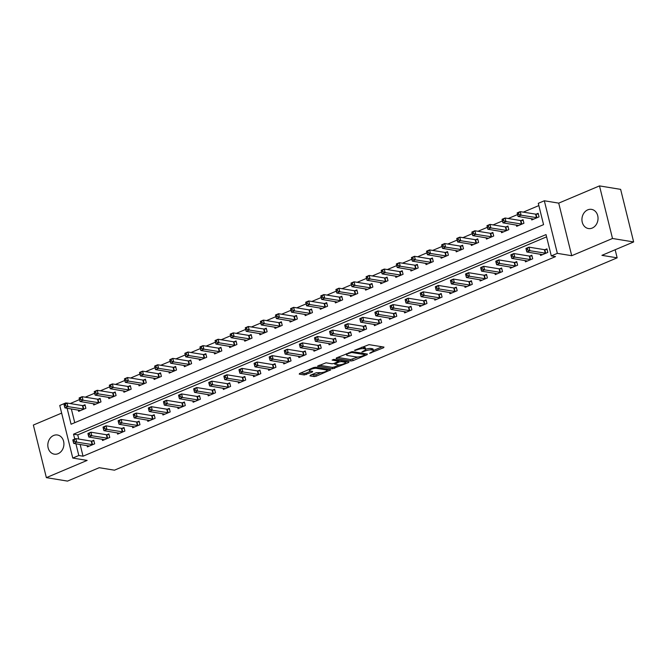 <?xml version="1.0" encoding="UTF-8"?>
<svg xmlns="http://www.w3.org/2000/svg" width="667" height="667" viewBox="0 0 667 667"><rect width="100%" height="100%" fill="white"/><g stroke="black" fill="none" stroke-linecap="round" stroke-linejoin="round"><path stroke-width="1" d="M369.601 353.302L383.617 347.724L383.967 347.082L369.026 344.639L354.402 350.333L357.195 349.833A4.761 1.242 166.1 0 1 363.648 348.666L364.899 348.866A4.761 1.242 166.1 0 1 365.724 349.325A4.761 1.242 166.1 0 1 363.757 350.9L361.881 352.043L364.924 351.092A4.761 1.242 166.1 0 1 371.369 349.925L372.62 350.133A4.761 1.242 166.1 0 1 373.445 350.592A4.761 1.242 166.1 0 1 371.477 352.168L369.601 353.302M58.121 453.677A9.705 8.004 -80.7 0 0 63.915 443.563A9.705 8.004 -80.7 0 0 57.437 435.001A9.705 8.004 -80.7 0 0 53.618 435.484A9.705 8.004 -80.7 0 0 47.824 445.598A9.705 8.004 -80.7 0 0 54.302 454.16A9.705 8.004 -80.7 0 0 58.121 453.677M592.238 228.056A9.705 8.004 -80.7 0 0 598.032 217.942A9.705 8.004 -80.7 0 0 591.554 209.38A9.705 8.004 -80.7 0 0 587.735 209.863A9.705 8.004 -80.7 0 0 581.941 219.977A9.705 8.004 -80.7 0 0 588.419 228.539A9.705 8.004 -80.7 0 0 592.238 228.056M310.33 375.246L309.972 375.888L314.165 376.572L316.183 376.205L330.79 369.801L315.591 367.217L313.573 367.575L299.575 373.487L299.225 374.129L304.285 374.954L312.289 372.061L312.648 371.427L310.138 371.01A3.985 1.034 166.1 0 1 309.446 370.627A3.985 1.034 166.1 0 1 312.023 368.959A3.985 1.034 166.1 0 1 316.483 368.334L326.321 369.943A3.985 1.034 166.1 0 1 327.013 370.327A3.985 1.034 166.1 0 1 324.429 371.994A3.985 1.034 166.1 0 1 319.977 372.62L316.316 372.72L310.33 375.246M80.132 444.464L83.041 456.195L78.814 455.503L72.77 458.054L59.755 405.478L65.8 402.918L65.95 403.527M633.65 241.946L612.506 238.486L599.491 185.901L620.635 189.361L633.65 241.946L601.926 255.344L617.15 257.837L114.449 470.185L99.225 467.7L67.509 481.099L46.365 477.639L87.144 460.405L72.77 458.054M599.491 185.901L558.713 203.135L571.719 255.711L612.506 238.486M571.719 255.711L557.345 253.36L551.301 255.911L546.023 234.592L73.537 434.184L74.737 439.053M83.041 456.195L555.528 256.603L551.301 255.911M351.05 360.989L353.068 360.622L367.067 354.711L367.425 354.077L352.476 351.634L336.468 357.904L336.11 358.546L351.05 360.989L350.7 359.571L357.937 357.003M348.624 362.506L332.608 368.784L317.409 366.191L326.03 362.806L332.091 363.798L334.1 363.432L338.694 361.256L332.124 360.08L333.783 359.38L348.974 361.864L348.624 362.506L348.441 361.781M61.647 413.106L33.35 425.054L46.365 477.639M546.581 236.843L77.764 434.876L78.798 439.061M540.245 254.177L540.57 255.469L547.815 252.409L546.94 248.858L544.972 249.683M525.146 260.555L525.463 261.848L532.708 258.788L531.832 255.236L529.865 256.061M510.038 266.942L510.355 268.234L517.609 265.166L516.725 261.614L514.766 262.448M494.931 273.32L495.248 274.612L502.501 271.552L501.626 267.992L499.658 268.826M479.823 279.698L480.148 280.99L487.394 277.931L486.518 274.379L484.55 275.204M464.724 286.085L465.041 287.377L472.294 284.309L471.411 280.757L469.443 281.591M449.616 292.463L449.933 293.755L457.187 290.695L456.303 287.135L454.344 287.969M434.509 298.841L434.834 300.133L442.079 297.073L441.204 293.522L439.236 294.347M419.41 305.228L419.726 306.52L426.972 303.452L426.096 299.9L424.129 300.734M404.302 311.606L404.619 312.898L411.873 309.83L410.989 306.278L409.029 307.112M389.195 317.984L389.511 319.276L396.765 316.216L395.89 312.665L393.922 313.49M374.087 324.37L374.412 325.654L381.657 322.595L380.782 319.043L378.814 319.877M358.988 330.749L359.305 332.041L366.558 328.973L365.674 325.421L363.707 326.255M343.88 337.127L344.197 338.419L351.451 335.359L350.567 331.807L348.608 332.633M328.773 343.505L329.098 344.797L336.343 341.737L335.468 338.186L333.5 339.011M313.665 349.892L313.99 351.184L321.236 348.116L320.36 344.564L318.392 345.398M298.566 356.27L298.883 357.562L306.136 354.502L305.253 350.95L303.293 351.776M283.458 362.648L283.775 363.94L291.029 360.88L290.153 357.329L288.186 358.154M268.351 369.034L268.676 370.327L275.921 367.259L275.046 363.707L273.078 364.541M253.252 375.413L253.568 376.705L260.822 373.645L259.938 370.085L257.971 370.919M238.144 381.791L238.461 383.083L245.714 380.023L244.831 376.471L242.871 377.297M223.036 388.177L223.362 389.47L230.607 386.401L229.731 382.85L227.764 383.683M207.929 394.556L208.254 395.848L215.499 392.78L214.624 389.228L212.656 390.062M192.83 400.934L193.147 402.226L200.4 399.166L199.516 395.614L197.549 396.44M177.722 407.32L178.039 408.604L185.293 405.544L184.417 401.993L182.45 402.826M162.615 413.698L162.94 414.991L170.185 411.923L169.31 408.371L167.342 409.204M147.515 420.077L147.832 421.369L155.086 418.309L154.202 414.757L152.234 415.583M132.408 426.455L132.725 427.747L139.978 424.687L139.095 421.135L137.135 421.969M117.3 432.841L117.617 434.134L124.871 431.065L123.995 427.514L122.028 428.347M102.193 439.219L102.518 440.512L109.763 437.452L108.888 433.9L106.92 434.726M87.094 445.598L87.41 446.89L94.664 443.83L93.78 440.278L91.813 441.104M538.844 205.578L523.312 212.139M517.55 214.566L508.204 218.518M502.443 220.952L493.096 224.896M487.344 227.33L477.989 231.282M472.236 233.708L462.89 237.66M457.128 240.095L447.782 244.039M442.029 246.473L432.675 250.425M426.922 252.851L417.575 256.803M411.814 259.238L402.468 263.182M396.707 265.616L387.36 269.568M381.607 271.994L372.253 275.946M366.5 278.381L357.153 282.324M351.392 284.759L342.046 288.703M336.285 291.137L326.938 295.089M321.186 297.524L311.839 301.467M306.078 303.902L296.732 307.846M290.97 310.28L281.624 314.232M275.871 316.658L266.517 320.61M260.764 323.045L251.417 326.988M245.656 329.423L236.31 333.375M230.549 335.801L221.202 339.753M215.449 342.188L206.103 346.131M200.342 348.566L190.995 352.518M185.234 354.944L175.888 358.896M170.135 361.331L160.78 365.274M155.027 367.709L145.681 371.661M139.92 374.087L130.574 378.039M124.812 380.473L115.466 384.417M109.713 386.852L100.367 390.795M94.606 393.23L85.259 397.182M79.498 399.608L70.152 403.56M71.344 408.938L74.746 422.686M531.457 218.651L531.774 219.943L539.028 216.875L538.144 213.323L536.176 214.157M516.35 225.029L516.667 226.321L523.92 223.262L523.036 219.71L521.077 220.535M501.242 231.407L501.567 232.7L508.813 229.64L507.937 226.088L505.97 226.922M486.143 237.794L486.46 239.086L493.713 236.018L492.83 232.466L490.862 233.3M471.035 244.172L471.352 245.464L478.606 242.404L477.722 238.853L475.763 239.678M455.928 250.55L456.245 251.843L463.498 248.783L462.623 245.231L460.655 246.056M440.82 256.937L441.145 258.229L448.391 255.161L447.515 251.609L445.548 252.443M425.721 263.315L426.038 264.607L433.292 261.547L432.408 257.987L430.44 258.821M410.614 269.693L410.93 270.985L418.184 267.926L417.3 264.374L415.341 265.199M395.506 276.08L395.831 277.372L403.076 274.304L402.201 270.752L400.233 271.586M380.407 282.458L380.724 283.75L387.969 280.69L387.093 277.13L385.126 277.964M365.299 288.836L365.616 290.128L372.87 287.068L371.986 283.517L370.027 284.342M350.192 295.223L350.508 296.515L357.762 293.447L356.887 289.895L354.919 290.729M335.084 301.601L335.409 302.893L342.655 299.825L341.779 296.273L339.811 297.107M319.985 307.979L320.302 309.271L327.555 306.211L326.672 302.66L324.704 303.485M304.877 314.365L305.194 315.649L312.448 312.59L311.564 309.038L309.605 309.872M289.77 320.744L290.095 322.036L297.34 318.968L296.465 315.416L294.497 316.25M274.671 327.122L274.987 328.414L282.233 325.354L281.357 321.802L279.39 322.628M259.563 333.5L259.88 334.792L267.133 331.732L266.25 328.181L264.29 329.006M244.456 339.887L244.772 341.179L252.026 338.111L251.151 334.559L249.183 335.393M229.348 346.265L229.673 347.557L236.918 344.497L236.043 340.945L234.075 341.771M214.249 352.643L214.566 353.935L221.819 350.875L220.935 347.324L218.968 348.149M199.141 359.029L199.458 360.322L206.712 357.254L205.828 353.702L203.869 354.536M184.034 365.408L184.359 366.7L191.604 363.64L190.729 360.08L188.761 360.914M168.926 371.786L169.251 373.078L176.497 370.018L175.621 366.466L173.653 367.292M153.827 378.172L154.144 379.465L161.397 376.396L160.514 372.845L158.546 373.678M138.719 384.551L139.036 385.843L146.29 382.775L145.414 379.223L143.447 380.057M123.612 390.929L123.937 392.221L131.182 389.161L130.307 385.609L128.339 386.435M108.513 397.315L108.829 398.599L116.083 395.539L115.199 391.988L113.232 392.821M93.405 403.693L93.722 404.986L100.975 401.918L100.092 398.366L98.132 399.2M78.297 410.072L78.623 411.364L85.868 408.304L84.992 404.752L83.025 405.578M617.15 257.837L615.157 249.758M66.933 403.11L65.8 402.918M67.117 408.246L71.077 424.237L543.563 224.646L538.286 203.335L544.33 200.775L557.345 253.36M558.713 203.135L544.33 200.775M75.905 443.772L78.814 455.503M77.764 434.876L73.537 434.184M373.445 350.592L373.095 349.166A4.761 1.242 166.1 0 0 372.269 348.708L372.62 350.133M365.708 349.25A4.761 1.242 166.1 0 1 371.019 348.507L372.269 348.708M365.724 349.325L365.374 347.907A4.761 1.242 166.1 0 0 364.549 347.449L364.899 348.866M361.789 347.207A4.761 1.242 166.1 0 1 363.298 347.24L364.549 347.449M373.412 350.458L382.124 346.782M337.61 357.429L350.7 359.571M364.866 354.069L365.574 353.777M364.599 355.077L364.849 354.627L351.734 352.484L348.599 353.46A4.761 1.242 166.1 0 0 346.632 355.044A4.761 1.242 166.1 0 0 347.457 355.503L356.428 356.97A4.761 1.242 166.1 0 0 362.881 355.803L364.599 355.077M347.132 361.564L345.364 362.314M339.311 364.866L334.275 366.992L334.626 368.417M319.159 365.216L332.258 367.359L334.275 366.992M338.377 364.824A3.985 1.034 166.1 0 0 342.83 364.199A3.985 1.034 166.1 0 0 345.414 362.531A3.985 1.034 166.1 0 0 344.722 362.148L341.254 361.581L339.236 361.939L334.651 364.115L338.377 364.824M339.495 360.313L338.886 360.522L339.236 361.939M300.717 373.011L303.935 373.537L305.953 373.17L310.797 371.119M311.472 374.771L315.833 374.787L320.844 372.67M326.955 370.085L328.681 369.36M517.267 213.407L517.617 214.832L518.826 214.324L518.476 212.898L517.267 213.407L517.192 212.906L520.218 211.631L521.094 215.183L518.076 216.458L533.742 219.109M538.327 214.049L535.609 214.149L520.218 211.631L518.476 212.898M537.06 217.709L521.094 215.183L518.826 214.324M518.076 216.458L517.617 214.832M526.055 248.941L526.405 250.358L527.614 249.85L527.264 248.424L526.055 248.941L525.988 248.432L529.006 247.157L529.89 250.709L545.848 253.235M527.614 249.85L529.89 250.709L526.863 251.984L542.529 254.636M527.264 248.424L529.006 247.157L544.397 249.675L547.115 249.575M526.405 250.358L526.863 251.984M502.159 219.793L502.509 221.211L503.718 220.702L503.368 219.285L502.159 219.793L502.093 219.285L505.111 218.009L505.986 221.561L502.968 222.845L518.634 225.496M523.22 220.427L520.502 220.527L505.111 218.009L503.368 219.285M521.953 224.087L505.986 221.561L503.718 220.702M502.968 222.845L502.509 221.211M487.052 226.171L487.402 227.597L488.611 227.08L488.261 225.663L487.052 226.171L486.985 225.671L490.003 224.395L490.887 227.947L487.86 229.223L503.527 231.874M508.112 226.813L505.394 226.913L490.003 224.395L488.261 225.663M506.845 230.474L490.887 227.947L488.611 227.08M487.86 229.223L487.402 227.597M471.953 232.55L472.303 233.975L473.512 233.467L473.153 232.041L471.953 232.55L471.877 232.049L474.896 230.774L475.779 234.325L472.761 235.601L488.427 238.252M493.013 233.192L490.295 233.292L474.896 230.774L473.153 232.041M491.746 236.852L475.779 234.325L473.512 233.467M472.761 235.601L472.303 233.975M510.955 255.319L511.306 256.737L512.514 256.228L512.156 254.811L510.955 255.319L510.88 254.819L513.898 253.543L514.782 257.095L530.749 259.621M512.514 256.228L514.782 257.095L511.764 258.371L527.43 261.022M512.156 254.811L513.898 253.543L529.298 256.061L532.008 255.961M511.306 256.737L511.764 258.371M495.848 261.697L496.198 263.123L497.407 262.615L497.057 261.189L495.848 261.697L495.773 261.197L498.799 259.922L499.675 263.473L515.641 266M497.407 262.615L499.675 263.473L496.657 264.749L512.323 267.4M497.057 261.189L498.799 259.922L514.19 262.439L516.908 262.339M496.198 263.123L496.657 264.749M480.74 268.084L481.09 269.501L482.299 268.993L481.949 267.567L480.74 268.084L480.674 267.575L483.692 266.3L484.567 269.852L500.533 272.378M482.299 268.993L484.567 269.852L481.549 271.127L497.215 273.778M481.949 267.567L483.692 266.3L499.083 268.818L501.801 268.718M481.09 269.501L481.549 271.127M456.845 238.936L457.195 240.353L458.404 239.845L458.054 238.419L456.845 238.936L456.77 238.427L459.796 237.152L460.672 240.704L457.654 241.979L473.32 244.631M477.906 239.57L475.187 239.67L459.796 237.152L458.054 238.419M476.638 243.23L460.672 240.704L458.404 239.845M457.654 241.979L457.195 240.353M465.633 274.462L465.991 275.88L467.192 275.371L466.842 273.954L465.633 274.462L465.566 273.962L468.584 272.686L469.468 276.238L485.434 278.764M467.192 275.371L469.468 276.238L466.441 277.514L482.108 280.165M466.842 273.954L468.584 272.686L483.984 275.204L486.693 275.096M465.991 275.88L466.441 277.514M441.737 245.314L442.088 246.732L443.297 246.223L442.946 244.806L441.737 245.314L441.671 244.814L444.689 243.538L445.564 247.09L442.546 248.366L458.212 251.017M462.798 245.956L460.08 246.056L444.689 243.538L442.946 244.806M461.531 249.616L445.564 247.09L443.297 246.223M442.546 248.366L442.088 246.732M426.63 251.692L426.988 253.118L428.197 252.61L427.839 251.184L426.63 251.692L426.563 251.192L429.581 249.917L430.465 253.468L427.439 254.744L443.113 257.395M447.69 252.334L444.981 252.434L429.581 249.917L427.839 251.184M446.431 255.995L430.465 253.468L428.197 252.61M427.439 254.744L426.988 253.118M411.531 258.079L411.881 259.496L413.09 258.988L412.74 257.562L411.531 258.079L411.456 257.57L414.482 256.295L415.358 259.847L412.339 261.122L428.006 263.773M432.591 258.713L429.873 258.813L414.482 256.295L412.74 257.562M431.324 262.373L415.358 259.847L413.09 258.988M412.339 261.122L411.881 259.496M396.423 264.457L396.773 265.875L397.982 265.366L397.632 263.949L396.423 264.457L396.348 263.957L399.375 262.681L400.25 266.233L397.232 267.509L412.898 270.16M417.484 265.091L414.766 265.199L399.375 262.681L397.632 263.949M416.216 268.759L400.25 266.233L397.982 265.366M397.232 267.509L396.773 265.875M381.316 270.835L381.666 272.261L382.875 271.744L382.524 270.327L381.316 270.835L381.249 270.335L384.267 269.059L385.151 272.611L382.124 273.887L397.79 276.538M402.376 271.477L399.658 271.577L384.267 269.059L382.524 270.327M401.109 275.137L385.151 272.611L382.875 271.744M382.124 273.887L381.666 272.261M450.533 280.84L450.884 282.266L452.093 281.749L451.742 280.332L450.533 280.84L450.458 280.34L453.485 279.064L454.36 282.616L470.327 285.142M452.093 281.749L454.36 282.616L451.342 283.892L467.008 286.543M451.742 280.332L453.485 279.064L468.876 281.582L471.594 281.482M450.884 282.266L451.342 283.892M435.426 287.227L435.776 288.644L436.985 288.136L436.635 286.71L435.426 287.227L435.351 286.718L438.377 285.443L439.253 288.994L455.219 291.521M436.985 288.136L439.253 288.994L436.235 290.27L451.901 292.921M436.635 286.71L438.377 285.443L453.768 287.961L456.486 287.861M435.776 288.644L436.235 290.27M420.318 293.605L420.669 295.022L421.877 294.514L421.527 293.096L420.318 293.605L420.252 293.105L423.27 291.821L424.154 295.381L440.112 297.899M421.877 294.514L424.154 295.381L421.127 296.657L436.793 299.308M421.527 293.096L423.27 291.821L438.661 294.347L441.379 294.239M420.669 295.022L421.127 296.657M405.219 299.983L405.569 301.409L406.778 300.892L406.42 299.475L405.219 299.983L405.144 299.483L408.162 298.207L409.046 301.759L425.012 304.285M406.778 300.892L409.046 301.759L406.02 303.035L421.694 305.686M406.42 299.475L408.162 298.207L423.562 300.725L426.271 300.625M405.569 301.409L406.02 303.035M390.112 306.361L390.462 307.787L391.671 307.279L391.321 305.853L390.112 306.361L390.037 305.861L393.063 304.586L393.939 308.137L409.905 310.664M391.671 307.279L393.939 308.137L390.92 309.413L406.587 312.064M391.321 305.853L393.063 304.586L408.454 307.103L411.172 307.003M390.462 307.787L390.92 309.413M366.216 277.222L366.567 278.639L367.775 278.131L367.417 276.705L366.216 277.222L366.141 276.713L369.159 275.438L370.043 278.989L367.025 280.265L382.691 282.916M387.269 277.856L384.559 277.956L369.159 275.438L367.417 276.705M386.01 281.516L370.043 278.989L367.775 278.131M367.025 280.265L366.567 278.639M375.004 312.748L375.354 314.165L376.563 313.657L376.213 312.239L375.004 312.748L374.937 312.239L377.956 310.964L378.831 314.524L394.797 317.042M376.563 313.657L378.831 314.524L375.813 315.799L391.479 318.451M376.213 312.239L377.956 310.964L393.347 313.482L396.065 313.382M375.354 314.165L375.813 315.799M351.109 283.6L351.459 285.017L352.668 284.509L352.318 283.091L351.109 283.6L351.034 283.1L354.06 281.816L354.936 285.376L351.918 286.652L367.584 289.303M372.169 284.234L369.451 284.342L354.06 281.816L352.318 283.091M370.902 287.894L354.936 285.376L352.668 284.509M351.918 286.652L351.459 285.017M359.897 319.126L360.255 320.552L361.456 320.035L361.105 318.618L359.897 319.126L359.83 318.626L362.848 317.35L363.732 320.902L379.698 323.428M361.456 320.035L363.732 320.902L360.705 322.178L376.371 324.829M361.105 318.618L362.848 317.35L378.247 319.868L380.957 319.768M360.255 320.552L360.705 322.178M336.001 289.978L336.351 291.404L337.56 290.887L337.21 289.47L336.001 289.978L335.935 289.478L338.953 288.202L339.828 291.754L336.81 293.03L352.476 295.681M357.062 290.62L354.344 290.72L338.953 288.202L337.21 289.47M355.794 294.28L339.828 291.754L337.56 290.887M336.81 293.03L336.351 291.404M344.797 325.504L345.147 326.93L346.356 326.421L346.006 324.996L344.797 325.504L344.722 325.004L347.749 323.728L348.624 327.28L364.591 329.806M346.356 326.421L348.624 327.28L345.606 328.556L361.272 331.207M346.006 324.996L347.749 323.728L363.14 326.246L365.858 326.146M345.147 326.93L345.606 328.556M320.894 296.356L321.252 297.782L322.453 297.274L322.103 295.848L320.894 296.356L320.827 295.856L323.845 294.581L324.729 298.132L321.702 299.408L337.369 302.059M341.954 296.998L339.245 297.098L323.845 294.581L322.103 295.848M340.695 300.659L324.729 298.132L322.453 297.274M321.702 299.408L321.252 297.782M329.69 331.891L330.04 333.308L331.249 332.8L330.899 331.374L329.69 331.891L329.615 331.382L332.641 330.107L333.517 333.658L349.483 336.185M331.249 332.8L333.517 333.658L330.498 334.942L346.165 337.585M330.899 331.374L332.641 330.107L348.032 332.625L350.75 332.525M330.04 333.308L330.498 334.942M305.794 302.743L306.145 304.16L307.354 303.652L307.003 302.234L305.794 302.743L305.719 302.234L308.746 300.959L309.621 304.519L306.603 305.794L322.269 308.446M326.855 303.377L324.137 303.485L308.746 300.959L307.003 302.234M325.588 307.037L309.621 304.519L307.354 303.652M306.603 305.794L306.145 304.16M314.582 338.269L314.932 339.686L316.141 339.178L315.791 337.76L314.582 338.269L314.516 337.769L317.534 336.493L318.417 340.045L334.375 342.571M316.141 339.178L318.417 340.045L315.391 341.321L331.057 343.972M315.791 337.76L317.534 336.493L332.925 339.011L335.643 338.911M314.932 339.686L315.391 341.321M290.687 309.121L291.037 310.547L292.246 310.03L291.896 308.613L290.687 309.121L290.612 308.621L293.638 307.345L294.514 310.897L291.496 312.173L307.162 314.824M311.747 309.763L309.029 309.863L293.638 307.345L291.896 308.613M310.48 313.423L294.514 310.897L292.246 310.03M291.496 312.173L291.037 310.547M299.475 344.647L299.833 346.073L301.042 345.564L300.684 344.139L299.475 344.647L299.408 344.147L302.426 342.871L303.31 346.423L319.276 348.949M301.042 345.564L303.31 346.423L300.283 347.699L315.958 350.35M300.684 344.139L302.426 342.871L317.825 345.389L320.535 345.289M299.833 346.073L300.283 347.699M275.579 315.499L275.93 316.925L277.138 316.416L276.788 314.991L275.579 315.499L275.513 314.999L278.531 313.723L279.415 317.275L276.388 318.551L292.054 321.202M296.64 316.141L293.922 316.241L278.531 313.723L276.788 314.991M295.373 319.801L279.415 317.275L277.138 316.416M276.388 318.551L275.93 316.925M260.472 321.886L260.83 323.303L262.039 322.795L261.681 321.377L260.472 321.886L260.405 321.377L263.423 320.102L264.307 323.653L261.281 324.937L276.955 327.58M281.532 322.52L278.823 322.62L263.423 320.102L261.681 321.377M280.273 326.18L264.307 323.653L262.039 322.795M261.281 324.937L260.83 323.303M245.373 328.264L245.723 329.681L246.932 329.173L246.582 327.755L245.373 328.264L245.298 327.764L248.324 326.488L249.2 330.04L246.181 331.316L261.848 333.967M266.433 328.906L263.715 329.006L248.324 326.488L246.582 327.755M265.166 332.566L249.2 330.04L246.932 329.173M246.181 331.316L245.723 329.681M230.265 334.642L230.615 336.068L231.824 335.559L231.474 334.134L230.265 334.642L230.198 334.142L233.217 332.866L234.092 336.418L231.074 337.694L246.74 340.345M251.326 335.284L248.608 335.384L233.217 332.866L231.474 334.134M250.058 338.944L234.092 336.418L231.824 335.559M231.074 337.694L230.615 336.068M215.158 341.029L215.516 342.446L216.717 341.938L216.366 340.512L215.158 341.029L215.091 340.52L218.109 339.245L218.993 342.796L215.966 344.072L231.632 346.723M236.218 341.662L233.5 341.762L218.109 339.245L216.366 340.512M234.959 345.323L218.993 342.796L216.717 341.938M215.966 344.072L215.516 342.446M200.058 347.407L200.408 348.824L201.617 348.316L201.267 346.898L200.058 347.407L199.983 346.907L203.01 345.631L203.885 349.183L200.867 350.458L216.533 353.11M221.119 348.041L218.401 348.149L203.01 345.631L201.267 346.898M219.852 351.709L203.885 349.183L201.617 348.316M200.867 350.458L200.408 348.824M184.951 353.785L185.301 355.211L186.51 354.694L186.16 353.277L184.951 353.785L184.876 353.285L187.902 352.009L188.778 355.561L185.76 356.837L201.426 359.488M206.011 354.427L203.293 354.527L187.902 352.009L186.16 353.277M204.744 358.087L188.778 355.561L186.51 354.694M185.76 356.837L185.301 355.211M169.843 360.172L170.193 361.589L171.402 361.08L171.052 359.655L169.843 360.172L169.777 359.663L172.795 358.387L173.678 361.939L170.652 363.215L186.318 365.866M190.904 360.805L188.186 360.905L172.795 358.387L171.052 359.655M189.636 364.465L173.678 361.939L171.402 361.08M170.652 363.215L170.193 361.589M284.375 351.034L284.726 352.451L285.935 351.943L285.584 350.517L284.375 351.034L284.3 350.525L287.327 349.25L288.202 352.801L304.169 355.328M285.935 351.943L288.202 352.801L285.184 354.077L300.85 356.728M285.584 350.517L287.327 349.25L302.718 351.767L305.436 351.667M284.726 352.451L285.184 354.077M269.268 357.412L269.618 358.829L270.827 358.321L270.477 356.903L269.268 357.412L269.201 356.912L272.219 355.636L273.095 359.188L289.061 361.714M270.827 358.321L273.095 359.188L270.077 360.463L285.743 363.115M270.477 356.903L272.219 355.636L287.61 358.154L290.328 358.046M269.618 358.829L270.077 360.463M254.16 363.79L254.519 365.216L255.719 364.699L255.369 363.282L254.16 363.79L254.094 363.29L257.112 362.014L257.996 365.566L273.962 368.092M255.719 364.699L257.996 365.566L254.969 366.842L270.635 369.493M255.369 363.282L257.112 362.014L272.503 364.532L275.221 364.432M254.519 365.216L254.969 366.842M239.061 370.177L239.411 371.594L240.62 371.085L240.27 369.66L239.061 370.177L238.986 369.668L242.004 368.392L242.888 371.944L258.854 374.47M240.62 371.085L242.888 371.944L239.87 373.22L255.536 375.871M240.27 369.66L242.004 368.392L257.404 370.91L260.122 370.81M239.411 371.594L239.87 373.22M223.954 376.555L224.304 377.972L225.513 377.464L225.163 376.046L223.954 376.555L223.879 376.055L226.905 374.771L227.78 378.331L243.747 380.849M225.513 377.464L227.78 378.331L224.762 379.606L240.428 382.258M225.163 376.046L226.905 374.771L242.296 377.297L245.014 377.188M224.304 377.972L224.762 379.606M208.846 382.933L209.196 384.359L210.405 383.842L210.055 382.424L208.846 382.933L208.779 382.433L211.798 381.157L212.681 384.709L228.639 387.235M210.405 383.842L212.681 384.709L209.655 385.985L225.321 388.636M210.055 382.424L211.798 381.157L227.189 383.675L229.907 383.575M209.196 384.359L209.655 385.985M193.738 389.32L194.097 390.737L195.306 390.228L194.947 388.803L193.738 389.32L193.672 388.811L196.69 387.535L197.574 391.087L213.54 393.613M195.306 390.228L197.574 391.087L194.547 392.363L210.222 395.014M194.947 388.803L196.69 387.535L212.089 390.053L214.799 389.953M194.097 390.737L194.547 392.363M178.639 395.698L178.989 397.115L180.198 396.607L179.848 395.189L178.639 395.698L178.564 395.189L181.591 393.914L182.466 397.474L198.433 399.992M180.198 396.607L182.466 397.474L179.448 398.749L195.114 401.401M179.848 395.189L181.591 393.914L196.982 396.44L199.7 396.331M178.989 397.115L179.448 398.749M154.736 366.55L155.094 367.967L156.303 367.459L155.945 366.041L154.736 366.55L154.669 366.05L157.687 364.766L158.571 368.326L155.544 369.601L171.219 372.253M175.796 367.183L173.087 367.292L157.687 364.766L155.945 366.041M174.537 370.844L158.571 368.326L156.303 367.459M155.544 369.601L155.094 367.967M163.532 402.076L163.882 403.502L165.091 402.985L164.741 401.567L163.532 402.076L163.465 401.576L166.483 400.3L167.359 403.852L183.325 406.378M165.091 402.985L167.359 403.852L164.34 405.127L180.007 407.779M164.741 401.567L166.483 400.3L181.874 402.818L184.592 402.718M163.882 403.502L164.34 405.127M139.636 372.928L139.987 374.354L141.196 373.837L140.845 372.419L139.636 372.928L139.561 372.428L142.588 371.152L143.463 374.704L140.445 375.98L156.111 378.631M160.697 373.57L157.979 373.67L142.588 371.152L140.845 372.419M159.43 377.23L143.463 374.704L141.196 373.837M140.445 375.98L139.987 374.354M148.424 408.454L148.774 409.88L149.983 409.371L149.633 407.946L148.424 408.454L148.357 407.954L151.376 406.678L152.259 410.23L168.217 412.756M149.983 409.371L152.259 410.23L149.233 411.506L164.899 414.157M149.633 407.946L151.376 406.678L166.767 409.196L169.485 409.096M148.774 409.88L149.233 411.506M124.529 379.315L124.879 380.732L126.088 380.223L125.738 378.798L124.529 379.315L124.462 378.806L127.48 377.53L128.356 381.082L125.338 382.358L141.004 385.009M145.589 379.948L142.871 380.048L127.48 377.53L125.738 378.798M144.322 383.608L128.356 381.082L126.088 380.223M125.338 382.358L124.879 380.732M133.325 414.841L133.675 416.258L134.884 415.749L134.534 414.332L133.325 414.841L133.25 414.332L136.268 413.056L137.152 416.608L153.118 419.134M134.884 415.749L137.152 416.608L134.134 417.892L149.8 420.535M134.534 414.332L136.268 413.056L151.667 415.574L154.385 415.474M133.675 416.258L134.134 417.892M109.421 385.693L109.772 387.11L110.98 386.602L110.63 385.184L109.421 385.693L109.355 385.184L112.373 383.909L113.257 387.469L110.23 388.744L125.896 391.396M130.482 386.326L127.764 386.435L112.373 383.909L110.63 385.184M129.223 389.987L113.257 387.469L110.98 386.602M110.23 388.744L109.772 387.11M118.217 421.219L118.568 422.645L119.777 422.128L119.426 420.71L118.217 421.219L118.142 420.719L121.169 419.443L122.044 422.995L138.011 425.521M119.777 422.128L122.044 422.995L119.026 424.27L134.692 426.922M119.426 420.71L121.169 419.443L136.56 421.961L139.278 421.861M118.568 422.645L119.026 424.27M94.322 392.071L94.672 393.497L95.881 392.98L95.531 391.562L94.322 392.071L94.247 391.571L97.265 390.295L98.149 393.847L95.131 395.122L110.797 397.774M115.383 392.713L112.665 392.813L97.265 390.295L95.531 391.562M114.115 396.373L98.149 393.847L95.881 392.98M95.131 395.122L94.672 393.497M103.11 427.597L103.46 429.023L104.669 428.514L104.319 427.088L103.11 427.597L103.043 427.097L106.061 425.821L106.937 429.373L122.903 431.899M104.669 428.514L106.937 429.373L103.919 430.649L119.585 433.3M104.319 427.088L106.061 425.821L121.452 428.339L124.17 428.239M103.46 429.023L103.919 430.649M79.215 398.449L79.565 399.875L80.774 399.366L80.424 397.941L79.215 398.449L79.14 397.949L82.166 396.673L83.041 400.225L80.023 401.501L95.689 404.152M100.275 399.091L97.557 399.191L82.166 396.673L80.424 397.941M99.008 402.751L83.041 400.225L80.774 399.366M80.023 401.501L79.565 399.875M88.002 433.984L88.361 435.401L89.57 434.892L89.211 433.467L88.002 433.984L87.936 433.475L90.954 432.199L91.838 435.751L107.804 438.277M89.57 434.892L91.838 435.751L88.811 437.027L104.486 439.678M89.211 433.467L90.954 432.199L106.353 434.717L109.063 434.617M88.361 435.401L88.811 437.027M64.107 404.836L64.457 406.253L65.666 405.744L65.316 404.327L64.107 404.836L64.04 404.327L67.059 403.051L67.934 406.603L64.916 407.887L80.582 410.53M85.168 405.469L82.45 405.569L67.059 403.051L65.316 404.327M83.9 409.129L67.934 406.603L65.666 405.744M64.916 407.887L64.457 406.253M72.903 440.362L73.253 441.779L74.462 441.271L74.112 439.853L72.903 440.362L72.828 439.861L75.855 438.586L76.73 442.138L92.696 444.664M74.462 441.271L76.73 442.138L73.712 443.413L89.378 446.065M74.112 439.853L75.855 438.586L91.246 441.104L93.964 440.995M73.253 441.779L73.712 443.413M370.86 352.426L371.01 353.043M355.419 349.9L355.569 350.517M363.14 351.167L363.29 351.784M371.019 348.507L371.369 349.925M364.749 350.417L364.924 351.092M363.298 347.24L363.648 348.666M357.045 349.216L357.195 349.833M383.433 346.998L383.617 347.724M366.883 353.985L367.067 354.711M352.718 359.205L353.068 360.622M364.599 353.61L364.849 354.627M351.534 351.684L351.734 352.484M350.167 352.118L350.317 352.735M348.449 352.843L348.599 353.46M332.258 367.359L332.608 368.784M338.186 360.097L338.436 361.114M344.472 361.13L344.722 362.148M341.004 360.564L341.254 361.581M335.117 363.006L335.268 363.623M326.071 368.926L326.321 369.943M316.233 367.317L316.483 368.334M312.114 371.336L312.289 372.061M305.953 373.17L306.303 374.587M303.935 373.537L304.285 374.954M329.998 369.568L330.173 370.293M315.833 374.787L316.183 376.205M313.815 375.154L314.165 376.572M536.01 214.165L536.893 217.717M535.609 214.149L536.485 217.7M545.281 253.235L544.397 249.675M545.681 253.243L544.806 249.691M520.902 220.544L521.786 224.095M520.502 220.527L521.386 224.087M505.803 226.93L506.678 230.482M505.394 226.913L506.278 230.465M490.695 233.308L491.571 236.86M490.295 233.292L491.17 236.843M530.173 259.613L529.298 256.061M530.573 259.63L529.698 256.07M515.066 265.991L514.19 262.439M515.474 266.008L514.591 262.456M499.967 272.369L499.083 268.818M500.367 272.386L499.491 268.834M475.588 239.686L476.471 243.238M475.187 239.67L476.063 243.23M484.859 278.756L483.984 275.204M485.259 278.773L484.384 275.213M460.488 246.065L461.364 249.625M460.08 246.056L460.964 249.608M445.381 252.451L446.256 256.003M444.981 252.434L445.856 255.986M430.273 258.829L431.157 262.381M429.873 258.813L430.749 262.364M415.166 265.208L416.05 268.768M414.766 265.199L415.649 268.751M400.067 271.594L400.942 275.146M399.658 271.577L400.542 275.129M469.751 285.134L468.876 281.582M470.16 285.151L469.276 281.599M454.652 291.512L453.768 287.961M455.052 291.529L454.169 287.977M439.545 297.899L438.661 294.347M439.945 297.907L439.069 294.355M424.437 304.277L423.562 300.725M424.837 304.294L423.962 300.742M409.33 310.655L408.454 307.103M409.738 310.672L408.854 307.12M384.959 277.972L385.834 281.524M384.559 277.956L385.434 281.507M394.23 317.042L393.347 313.482M394.631 317.05L393.755 313.498M369.851 284.35L370.735 287.902M369.451 284.342L370.327 287.894M379.123 323.42L378.247 319.868M379.523 323.437L378.648 319.885M354.752 290.737L355.628 294.289M354.344 290.72L355.228 294.272M364.015 329.798L363.14 326.246M364.424 329.815L363.54 326.263M339.645 297.115L340.52 300.667M339.245 297.098L340.12 300.65M348.916 336.185L348.032 332.625M349.316 336.193L348.432 332.641M324.537 303.493L325.421 307.045M324.137 303.485L325.012 307.037M333.808 342.563L332.925 339.011M334.209 342.58L333.333 339.028M309.43 309.88L310.313 313.432M309.029 309.863L309.913 313.415M318.701 348.941L317.825 345.389M319.101 348.958L318.226 345.406M294.33 316.258L295.206 319.81M293.922 316.241L294.806 319.793M279.223 322.636L280.098 326.188M278.823 322.62L279.698 326.18M264.115 329.023L264.999 332.575M263.715 329.006L264.591 332.558M249.016 335.401L249.892 338.953M248.608 335.384L249.491 338.936M233.909 341.779L234.784 345.331M233.5 341.762L234.384 345.314M218.801 348.157L219.685 351.717M218.401 348.149L219.276 351.701M203.693 354.544L204.577 358.096M203.293 354.527L204.177 358.079M188.594 360.922L189.47 364.474M188.186 360.905L189.069 364.457M303.593 355.319L302.718 351.767M304.002 355.336L303.118 351.784M288.494 361.706L287.61 358.154M288.894 361.722L288.019 358.162M273.387 368.084L272.503 364.532M273.787 368.101L272.911 364.549M258.279 374.462L257.404 370.91M258.688 374.479L257.804 370.927M243.172 380.849L242.296 377.297M243.58 380.857L242.696 377.305M228.072 387.227L227.189 383.675M228.473 387.244L227.597 383.692M212.965 393.605L212.089 390.053M213.365 393.622L212.49 390.07M197.857 399.992L196.982 396.44M198.266 400L197.382 396.448M173.487 367.3L174.362 370.852M173.087 367.292L173.962 370.844M182.758 406.37L181.874 402.818M183.158 406.386L182.283 402.835M158.379 373.687L159.263 377.239M157.979 373.67L158.854 377.222M167.65 412.748L166.767 409.196M168.051 412.765L167.175 409.213M143.28 380.065L144.155 383.617M142.871 380.048L143.755 383.6M152.543 419.134L151.667 415.574M152.951 419.143L152.068 415.591M128.172 386.443L129.048 389.995M127.764 386.435L128.648 389.987M137.435 425.513L136.56 421.961M137.844 425.529L136.96 421.978M113.065 392.83L113.949 396.381M112.665 392.813L113.54 396.365M122.336 431.891L121.452 428.339M122.736 431.908L121.861 428.356M97.957 399.208L98.841 402.76M97.557 399.191L98.433 402.743M107.229 438.277L106.353 434.717M107.629 438.286L106.753 434.734M82.858 405.586L83.734 409.138M82.45 405.569L83.333 409.129M92.121 444.656L91.246 441.104M92.53 444.672L91.646 441.112M364.757 353.643L365.032 354.727M346.315 353.752L346.632 355.044M338.419 360.138L338.694 361.256M345.097 361.231L345.414 362.531M334.45 363.282L334.651 364.115M326.688 369.026L327.013 370.327M309.154 369.443L309.446 370.627"/></g></svg>
